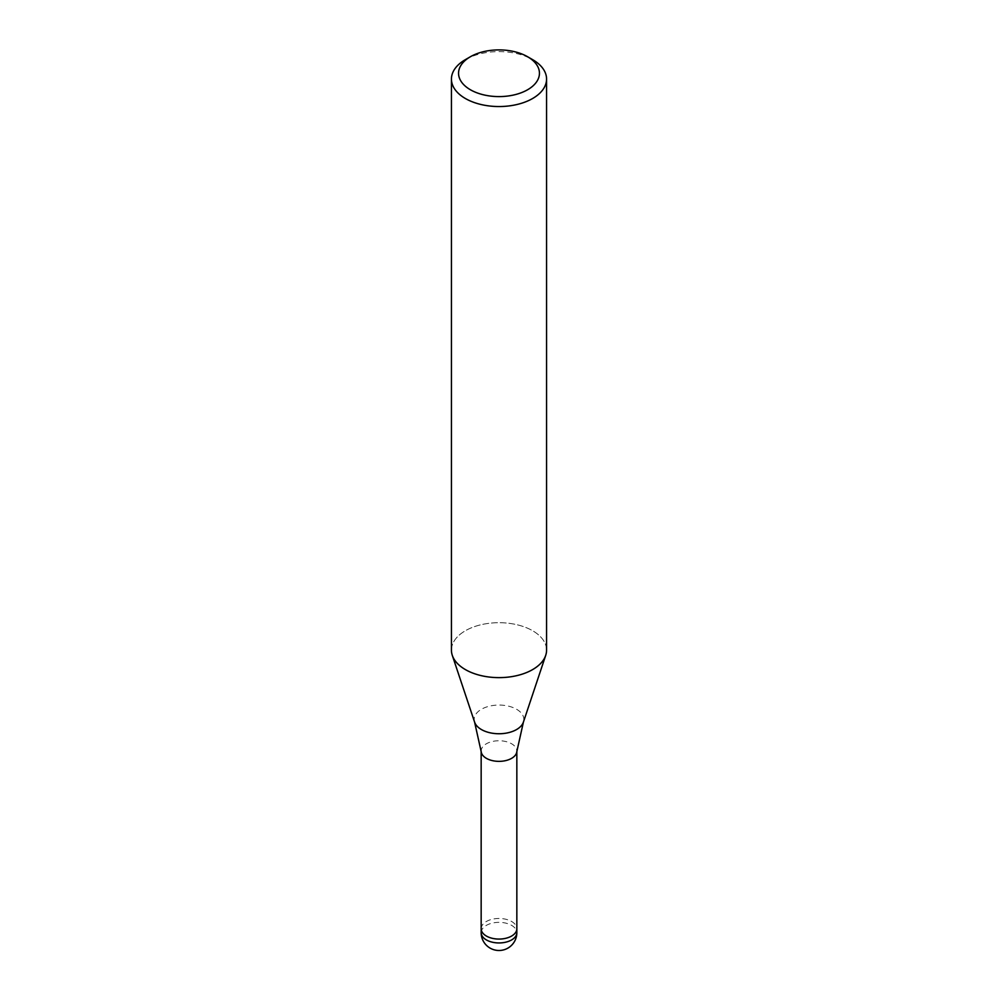 <?xml version="1.0" encoding="UTF-8"?>
<svg xmlns="http://www.w3.org/2000/svg" width="998" height="998" viewBox="0 0 998 998"><rect width="100%" height="100%" fill="white"/><g stroke="black" fill="none" stroke-linecap="round" stroke-linejoin="round"><path stroke-width="0.75" stroke-dasharray="4.99 3.74" d="M481.198 751.756A17.839 10.304 180 0 1 481.161 751.057A17.839 10.304 180 0 1 486.388 743.772A17.839 10.304 180 0 1 505.824 741.539A17.839 10.304 180 0 1 516.839 751.057A17.839 10.304 180 0 1 516.802 751.756M481.161 928.764A17.839 10.304 180 0 1 486.388 921.478A17.839 10.304 180 0 1 505.824 919.245A17.839 10.304 180 0 1 516.839 928.764M532.633 669.583A47.567 27.47 180 0 1 485.065 676.419A47.567 27.47 180 0 1 452.294 655.374A47.567 27.47 180 0 1 465.367 630.748A47.567 27.47 180 0 1 517.201 624.785A47.567 27.47 180 0 1 546.567 650.16M451.433 650.16A47.567 27.47 180 0 1 465.355 630.748A47.567 27.47 180 0 1 521.305 625.908A47.567 27.47 180 0 1 545.706 655.374L545.644 655.561M465.355 59.655A47.567 27.47 180 0 1 532.645 59.655M481.161 928.651A17.839 10.304 180 0 1 494.384 918.821A17.839 10.304 180 0 1 516.839 928.651M474.599 722.128A24.85 14.346 180 0 1 481.435 709.266A24.85 14.346 180 0 1 510.652 706.734A24.85 14.346 180 0 1 523.401 722.128M481.161 932.656A17.839 10.304 180 0 1 486.388 925.371A17.839 10.304 180 0 1 494.384 922.701A17.839 10.304 180 0 1 516.839 932.656"/><path stroke-width="1.5" d="M474.599 722.128A24.85 14.346 180 0 0 491.715 733.118A24.85 14.346 180 0 0 516.565 729.55A24.85 14.346 180 0 0 523.401 722.128L516.802 751.756A17.839 10.304 180 0 1 511.612 758.343A17.839 10.304 180 0 1 492.738 760.701A17.839 10.304 180 0 1 481.198 751.756L474.599 722.128L452.356 655.561M516.839 928.651A17.839 10.304 180 0 1 516.839 928.764A17.839 10.304 180 0 1 511.612 936.049A17.839 10.304 180 0 1 492.176 938.282A17.839 10.304 180 0 1 481.161 928.764A17.839 10.304 180 0 1 481.161 928.651M527.593 56.736L532.645 59.655A47.567 27.47 180 0 1 546.567 79.067A47.567 27.47 180 0 1 532.645 98.49A47.567 27.47 180 0 1 480.799 104.453A47.567 27.47 180 0 1 451.433 79.067A47.567 27.47 180 0 1 465.355 59.655L470.407 56.736A40.431 23.341 180 0 1 527.593 56.736A40.431 23.341 180 0 1 527.593 89.758A40.431 23.341 180 0 1 470.407 89.758A40.431 23.341 180 0 1 470.407 56.736L465.355 59.655M546.567 79.067L546.567 650.16A47.567 27.47 180 0 1 532.645 669.583A47.567 27.47 180 0 1 480.799 675.534A47.567 27.47 180 0 1 451.433 650.16L451.433 79.067M545.706 655.374A47.567 27.47 180 0 1 532.633 669.583M516.839 932.656A17.839 10.304 180 0 1 511.612 939.929A17.839 10.304 180 0 1 503.616 942.599A17.839 10.304 180 0 1 481.161 932.656A17.839 17.839 0 0 0 507.92 948.1A17.839 17.839 0 0 0 516.839 932.656L516.839 928.764A17.839 10.304 180 0 1 503.616 938.719A17.839 10.304 180 0 1 481.161 928.764L481.161 751.419M523.401 722.128L545.644 655.561M516.839 928.764L516.839 751.419M481.161 932.656L481.161 928.764"/></g></svg>
